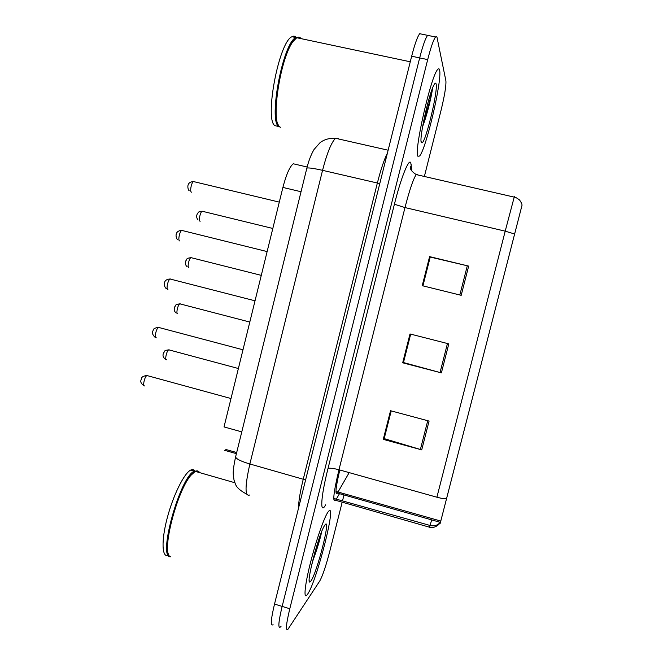<?xml version="1.0" encoding="UTF-8"?>
<svg xmlns="http://www.w3.org/2000/svg" width="663" height="663" viewBox="0 0 663 663"><rect width="100%" height="100%" fill="white"/><g stroke="black" fill="none" stroke-linecap="round" stroke-linejoin="round"><path stroke-width="0.99" d="M236.683 452.539L226.017 449.531L224.674 450.55M241.78 431.878L224.019 426.931L282.902 187.43C286.259 174.568 289.706 166.678 293.237 163.769L295.905 164.391M307.599 594.205C316.831 581.327 337.285 500.316 328.45 511.48L328.425 511.513C324.92 515.433 316.665 538.547 310.831 561.279C304.963 584.078 303.314 599.476 306.944 595.084L307.599 594.205C316.831 581.327 337.285 500.316 328.45 511.48L328.425 511.513C324.92 515.433 316.665 538.547 310.831 561.279C304.963 584.078 303.314 599.476 306.944 595.084L307.599 594.205M311.345 566.235L319.268 538.157L311.345 566.235M417.881 156.236L419.555 156.037C425.986 149.672 442.362 79.8 439.586 70.046C439.246 68.562 438.608 68.388 437.655 69.524C430.942 75.806 413.662 152.192 417.881 156.236L419.555 156.037C425.986 149.672 442.362 79.8 439.586 70.046C439.246 68.562 438.608 68.388 437.655 69.524C430.942 75.806 413.662 152.192 417.881 156.236M440.398 522.56L521.632 206.757L440.398 522.56M440.215 523.298L522.013 205.306L440.215 523.298M429.176 35.669L427.602 35.346C425.431 38.239 422.795 45.764 419.671 57.905L282.148 606.405C278.427 622.051 277.88 628.914 280.507 626.974L281.12 626.187M422.919 285.861L430.221 257.062L468.666 266.095L429.599 256.622L422.232 285.687L461.199 295.325L468.666 266.095M422.803 285.828L430.096 257.078L429.599 256.622M429.077 421.071L390.532 410.72L383.272 439.37L421.718 449.879L429.077 421.071M391.211 410.903L384.192 438.616L421.718 449.879M384.225 438.467L383.272 439.37M448.801 343.865L409.999 333.953L402.681 362.802L441.384 372.888L448.801 343.865M410.687 334.127L403.477 362.553L441.384 372.888M403.494 362.479L402.681 362.802M424.37 176.474L440.928 110.837C444.566 95.862 446.232 85.875 445.909 80.886L436.992 37.252L436.353 36.407L435.508 36.987C433.428 39.904 430.817 47.438 427.693 59.604L289.797 608.742C286.06 624.405 285.438 631.251 287.949 629.27L319.773 580.995C322.641 575.741 325.956 565.92 329.726 551.525L342.158 502.264M342.597 500.515L343.998 494.971M384.109 438.434L391.095 410.869M403.377 362.454L410.563 334.094M421.378 34.053L419.704 33.705C417.466 36.581 414.781 44.09 411.665 56.214L274.515 604.076C270.819 619.714 270.347 626.576 273.081 624.679M435.508 36.987L427.602 35.346C425.431 38.239 422.795 45.764 419.671 57.905L282.148 606.405C278.427 622.051 277.88 628.914 280.507 626.974M199.588 472.611C198.585 470.854 197.143 470.44 195.262 471.368L190.969 475.263C177.021 490.744 161.092 552.635 170.068 556.522M194.649 471.725L190.488 475.528C177.734 489.725 162.278 545.599 168.709 554.575M198.784 472.379L197.673 471.095L194.433 471.136C180.411 475.744 157.264 558.147 170.474 556.779M194.881 470.929C193.861 469.503 192.477 469.213 190.729 470.067L190.695 470.084C184.165 473.142 173.101 495.36 167.134 518.333C161.084 541.356 161.946 558.221 168.435 555.387M310.93 580.987C317.138 572.699 331.334 516.378 325.069 524.814L324.356 525.883C318.497 534.809 305.651 584.758 309.928 581.965L310.93 580.987M312.348 561.934C316.798 550.232 319.922 540.096 321.729 531.519M194.433 471.136L190.729 470.067M198.676 472.354L197.947 471.633M320.362 535.074L314.917 552.146M301.101 38.645C299.925 37.07 298.474 36.763 296.759 37.725L293.038 41.529C280.292 57.913 270.603 122.067 279.678 126.732L280.242 127.147M299.361 37.882L296.949 37.766M295.897 38.321L292.574 41.86C280.656 57.167 270.86 116.721 278.477 125.141M298.681 37.178L295.889 37.542C282.894 42.639 268.167 121.089 278.825 126.542L280.548 127.296M296.179 37.385C295.01 36.034 293.61 35.81 291.977 36.714C278.816 41.769 264.181 120.185 275.004 125.672L277.789 126.302M421.345 142.462L421.941 142.86C425.646 142.852 438.268 90.417 436.088 83.911C435.765 82.676 435.102 82.95 434.091 84.748C429.011 92.977 418.834 139.354 421.345 142.462M422.613 126.558C427.221 114.798 431.878 94.95 432.558 88.121M432.417 88.477C431.116 96.4 428.165 107.356 423.582 121.354M301.035 191.731L282.902 187.43M339.788 469.992C335.793 487.048 334.964 494.797 337.301 493.255L349.186 472.628M325.657 504.816C319.781 515.516 320.61 497.598 327.994 468.567L394.41 204.229L404.985 207.569L338.967 469.76C333.588 492.302 332.428 502.554 335.47 500.515L339.481 493.695M394.41 204.229C400.982 177.808 408.897 158.159 410.753 162.725L411.856 170.035M417.698 174.212L416.198 174.593C413.281 178.985 409.543 189.974 404.985 207.569L505.206 231.163L514.215 197.118C514.596 195.867 514.645 195.875 514.38 197.151M431.621 520.065L429.541 527.375M440.108 522.477C437.522 525.444 434.182 526.439 430.096 525.469L333.762 498.435M514.621 233.998L505.206 231.163L436.892 497.217C441.566 498.468 444.782 498.924 446.555 498.568M427.693 59.604L411.665 56.214M289.797 608.742L274.515 604.076M436.892 497.217L338.967 469.76C333.182 468.244 329.528 467.854 327.994 468.567M411.052 168.394L411.242 164.648M440.796 521.06L335.967 491.44M447.45 343.517L440.041 372.523M427.734 420.715L420.383 449.497M467.307 265.764L459.84 294.985M338.205 138.219L335.561 138.285C331.384 142.33 327.05 153.012 322.549 170.341L249.868 463.984C244.813 486.567 244.78 496.902 249.777 494.988M305.593 479.929L249.868 463.984C240.901 461.299 236.144 458.945 235.605 456.906L235.68 456.583M298.673 507.585C298.458 502.015 299.991 492.526 303.273 479.125L377.346 183.087C380.877 169.272 384.225 159.311 387.391 153.186M246.719 494.15C234.379 487.529 235.796 483.833 234.031 480.194L233.243 474.219C233.028 470.937 233.815 465.161 235.605 456.906L306.845 168.187C308.063 167.54 313.301 168.253 322.549 170.341L379.783 183.576M388.137 150.211L335.561 138.285C329.552 137.97 324.406 139.412 320.105 142.603L314.03 149.506C311.046 154.612 308.651 160.836 306.845 168.187L306.803 168.344M147.6 375.631L146.987 375.548C144.691 376.203 142.321 386.628 144.633 385.907M169.305 349.882L168.8 349.84C166.728 350.42 164.515 360.266 166.562 359.736M159.079 327.431L158.532 327.406C156.294 328.044 154.065 338.213 156.253 337.798M170.606 279.007L170.134 279.024C167.954 279.662 165.858 289.59 167.93 289.474M182.532 230.6L181.803 230.417C179.681 231.039 177.709 240.76 179.665 240.926M194.242 181.745L193.521 181.571C191.466 182.176 189.601 191.715 191.45 192.154L191.607 192.195M180.311 303.853L179.872 303.845C177.858 304.416 175.761 314.038 177.701 313.781M191.632 257.808L190.994 257.642C189.03 258.205 187.049 267.62 188.889 267.628M202.803 211.381L202.174 211.232C200.267 211.779 198.386 221.011 200.118 221.276M314.535 553.53L315.373 550.563M236.409 453.649L224.931 450.409M307.151 167.01L293.237 163.769M410.927 167.333L410.604 166.736L410.521 167.159C409.908 169.173 411.806 171.651 416.198 174.593L514.215 197.118C514.869 197.624 514.156 196.033 519.552 199.977C523.057 205.19 521.574 204.569 522.013 205.306M440.207 522.51C440.456 522.137 438.939 525.742 433.851 527.259C428.563 527.657 430.768 527.209 429.583 527.226L333.829 499.778M411.259 170.176L411.085 168.667M440.447 522.386L336.033 492.675M339.647 470.556L339.962 470.042M419.704 33.705L427.602 35.346M143.838 385.601C141.012 383.678 140.15 381.639 141.227 379.476C141.227 377.214 143.142 375.904 146.987 375.548L231.006 398.538M238.382 368.52L168.8 349.84C163.214 350.669 165.651 350.628 163.645 352.749C162.377 355.318 163.015 357.506 165.568 359.313M154.976 337.21C152.415 334.724 151.802 332.503 153.128 330.539C153.095 328.865 154.893 327.82 158.532 327.406L242.989 349.791M166.239 288.587C163.678 286.582 162.518 279.198 170.134 279.024L255.031 300.811M177.618 239.733C176.093 238.846 173.656 230.732 181.803 230.417L267.131 251.584M189.129 190.662C188.391 190.662 185.027 182.01 193.521 181.571L279.297 202.116M249.81 322.052L179.872 303.845C174.294 304.715 176.731 304.657 174.759 306.795C173.739 309.472 174.245 311.569 176.267 313.085M261.288 275.369L190.994 257.642C185.367 258.578 187.844 258.52 185.93 260.625C185.093 263.435 185.483 265.432 187.09 266.634M272.816 228.47L202.174 211.232C196.803 212.094 199.091 212.168 197.425 213.652C196.231 215.798 196.43 217.912 198.03 219.992M190.488 475.528L190.969 475.263M309.231 580.655L309.928 581.965M195.262 471.368L234.868 482.747M296.759 37.725L410.273 61.792M292.574 41.86L293.038 41.529M291.977 36.714L295.889 37.542M421.138 141.55L421.941 142.86"/></g></svg>
